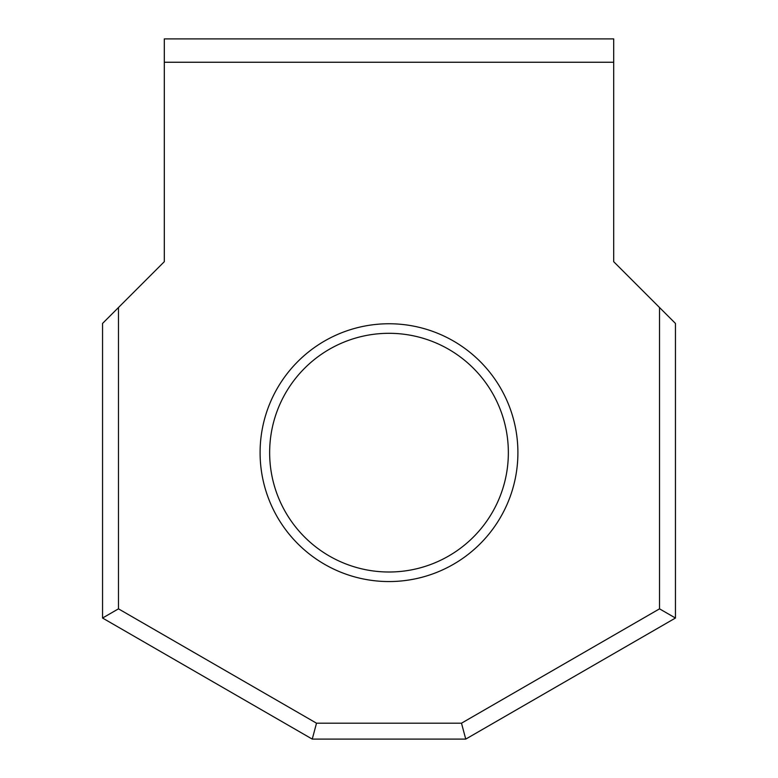 <?xml version="1.0" encoding="UTF-8"?>
<svg xmlns="http://www.w3.org/2000/svg" width="778" height="778" viewBox="0 0 778 778"><rect width="100%" height="100%" fill="white"/><g stroke="black" fill="none" stroke-linecap="round" stroke-linejoin="round"><path stroke-width="1.17" d="M389 572.005A119.355 119.355 0 0 0 508.355 452.65A119.355 119.355 0 0 0 389 333.305A119.355 119.355 0 0 0 269.645 452.65A119.355 119.355 0 0 0 389 572.005M517.905 452.65A128.905 128.905 0 0 1 389 581.555A128.905 128.905 0 0 1 260.095 452.65A128.905 128.905 0 0 1 389 323.755A128.905 128.905 0 0 1 517.905 452.65M659.53 307.524L675.45 323.434L675.45 618.033L465.75 739.1L312.25 739.1L102.55 618.033L102.55 323.434L118.47 307.524L118.47 608.843L316.51 723.19L461.49 723.19L659.53 608.843L659.53 307.524L613.696 261.69L613.696 38.9L164.304 38.9L164.304 261.69L118.47 307.524M613.696 62.25L164.304 62.25M675.45 618.033L659.53 608.843M465.75 739.1L461.49 723.19M312.25 739.1L316.51 723.19M102.55 618.033L118.47 608.843"/></g></svg>
